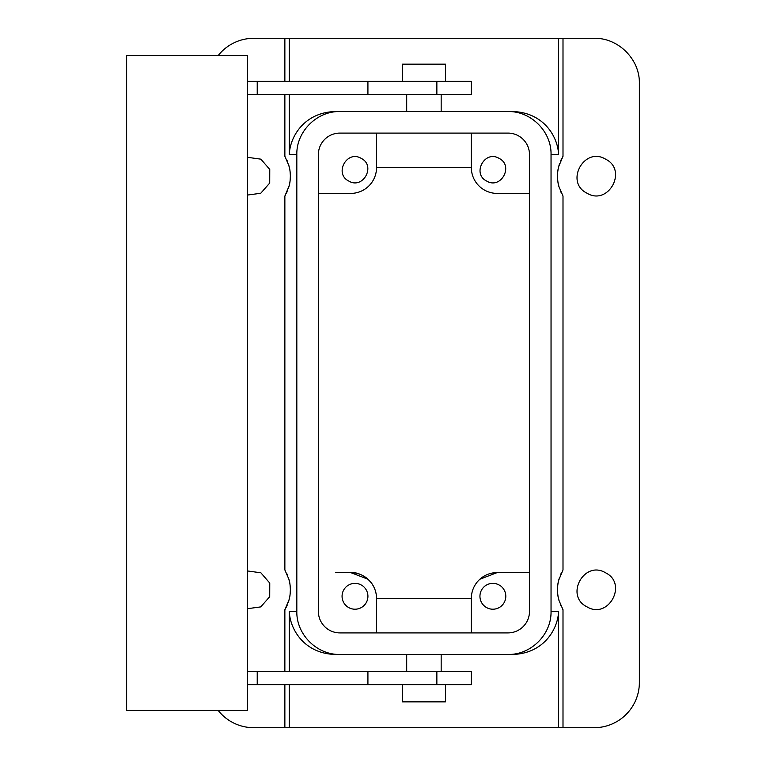 <?xml version="1.0" encoding="UTF-8"?>
<svg xmlns="http://www.w3.org/2000/svg" width="766" height="766" viewBox="0 0 766 766"><rect width="100%" height="100%" fill="white"/><g stroke="black" fill="none" stroke-linecap="round" stroke-linejoin="round"><path stroke-width="1.15" d="M501.452 572.585L497.182 572.585L479.87 579.23L497.182 572.585L529.498 572.585L512.263 572.585M367.996 579.23L350.684 572.585A25.852 25.852 0 0 1 376.537 598.438C376.365 580.159 359.13 571.541 350.684 572.585L335.604 572.585M406.698 671.686L406.698 654.451L339.932 654.451C316.865 655.016 296.26 634.42 296.825 611.364L296.825 154.636C296.231 131.608 316.904 110.955 339.932 111.549L507.935 111.549C530.962 110.955 551.635 131.608 551.041 154.636L551.041 611.364L558.577 611.364L558.577 727.7L253.738 727.7A45.242 45.242 0 0 1 218.205 710.465M289.289 81.388L289.289 38.3L594.129 38.3C618.306 37.678 639.993 59.365 639.371 83.542L639.371 682.458A45.242 45.242 0 0 1 594.129 727.7L558.577 727.7M376.537 632.908L376.537 598.438L471.329 598.438A25.852 25.852 0 0 1 497.182 572.585M558.577 611.364C558.012 629.03 543.831 653.427 512.923 654.451L441.168 654.451L441.168 671.686M296.825 611.364L289.289 611.364C289.854 629.03 304.035 653.427 334.943 654.451M284.866 671.686L284.866 609.726L289.127 599.548C289.529 596.657 290.027 598.514 290.362 589.466C289.921 580.867 289.376 582.026 288.887 579.22L284.866 569.914L284.866 196.086L289.127 185.908C289.529 183.017 290.027 184.874 290.362 175.826C289.921 167.227 289.376 168.386 288.887 165.58L284.866 156.274L284.866 94.314M284.866 727.7L284.866 684.613M289.289 38.3L253.738 38.3A45.242 45.242 0 0 0 218.205 55.535M284.866 81.388L284.866 38.3M284.866 609.726A38.779 38.779 0 0 0 285.613 608.424M286.197 607.304A38.779 38.779 0 0 0 287.135 605.303M288.332 602.191A38.779 38.779 0 0 0 290.218 593.171M290.17 585.971A38.779 38.779 0 0 0 288.887 579.211M287.547 575.314A38.779 38.779 0 0 0 286.886 573.772M284.866 196.086A38.779 38.779 0 0 0 285.613 194.784M286.197 193.664A38.779 38.779 0 0 0 287.135 191.663M288.332 188.551A38.779 38.779 0 0 0 290.218 179.531M290.17 172.331A38.779 38.779 0 0 0 288.878 165.571M287.547 161.674A38.779 38.779 0 0 0 286.886 160.132M247.274 157.279L260.88 159.165L269.766 169.449L269.718 183.045L260.746 193.262L247.274 195.081M247.274 570.919L260.88 572.805L269.766 583.089L269.718 596.685L260.746 606.902L247.274 608.721M562.818 195.78A38.779 38.779 0 0 0 563 196.086L563 569.914A38.779 38.779 0 0 0 562.254 571.216M561.67 572.336A38.779 38.779 0 0 0 560.731 574.337M559.534 577.449A38.779 38.779 0 0 0 557.648 586.469M557.696 593.669A38.779 38.779 0 0 0 558.979 600.429M560.319 604.326A38.779 38.779 0 0 0 560.98 605.868M562.818 609.42A38.779 38.779 0 0 0 563 609.726L563 727.7M563 38.3L563 156.274A38.779 38.779 0 0 0 562.254 157.576M561.67 158.696A38.779 38.779 0 0 0 560.731 160.697M559.534 163.809A38.779 38.779 0 0 0 557.648 172.829M557.696 180.029A38.779 38.779 0 0 0 558.979 186.789M560.319 190.686A38.779 38.779 0 0 0 560.98 192.228M586.986 193.195C564.465 182.26 584.199 146.124 605.58 159.165C628.101 170.1 608.367 206.236 586.986 193.195M605.58 572.805C628.101 583.74 608.367 619.876 586.986 606.835C564.465 595.9 584.199 559.764 605.58 572.805M563 156.274L558.74 166.452C558.337 169.343 557.84 167.486 557.504 176.534C557.945 185.133 558.491 183.974 558.979 186.78L563 196.086M563 569.914L558.74 580.092C558.337 582.983 557.84 581.126 557.504 590.174C557.945 598.773 558.491 597.614 558.979 600.42L563 609.726M529.498 611.364A21.544 21.544 0 0 1 507.954 632.908L339.913 632.908A21.544 21.544 0 0 1 318.369 611.364L318.369 154.636A21.544 21.544 0 0 1 339.913 133.093L507.954 133.093A21.544 21.544 0 0 1 529.498 154.636L529.498 611.364A21.544 21.544 0 0 1 529.498 611.402M361.188 584.937A12.926 12.926 0 0 0 343.647 590.088A12.926 12.926 0 0 0 348.798 607.63A12.926 12.926 0 0 0 366.34 602.478A12.926 12.926 0 0 0 361.188 584.937M471.329 632.908L471.329 598.438M499.068 584.937A12.926 12.926 0 0 0 481.527 590.088A12.926 12.926 0 0 0 486.678 607.63A12.926 12.926 0 0 0 504.22 602.478A12.926 12.926 0 0 0 499.068 584.937M551.041 611.364C551.606 634.42 531.001 655.016 507.935 654.451L512.923 654.451M339.932 654.451L507.935 654.451M296.825 154.636L289.289 154.636C289.845 136.98 304.045 112.564 334.943 111.549L339.932 111.549M558.577 38.3L558.577 154.636C558.012 136.97 543.831 112.573 512.923 111.549L441.168 111.549L441.168 94.314M406.698 94.314L406.698 111.549L334.943 111.549M512.923 111.549L507.935 111.549M529.498 193.415L497.182 193.415A25.852 25.852 0 0 1 471.329 167.562L376.537 167.562A25.852 25.852 0 0 1 350.684 193.415L318.369 193.415M376.537 167.562L376.537 133.093M348.798 181.063C333.775 173.767 346.941 149.676 361.188 158.371C376.211 165.667 363.046 189.757 348.798 181.063M471.329 167.562L471.329 133.093M499.068 158.371C514.091 165.667 500.926 189.757 486.678 181.063C471.655 173.767 484.821 149.676 499.068 158.371M247.274 671.686L367.919 671.686L367.919 684.613L257.223 684.613L257.223 671.686M367.919 684.613L471.329 684.613L471.329 671.686L367.919 671.686M247.274 55.535L247.274 710.465L126.629 710.465L126.629 55.535L247.274 55.535M247.274 684.613L257.223 684.613M247.274 81.388L471.329 81.388L471.329 94.314L247.274 94.314M257.223 81.388L257.223 94.314M402.389 684.613L402.389 701.847L445.477 701.847L445.477 684.613M402.389 81.388L402.389 64.153L445.477 64.153L445.477 81.388M289.289 611.364L289.289 671.686M289.289 684.613L289.289 727.7M289.289 154.636L289.289 94.314M551.041 154.636L558.577 154.636M436.859 684.613L436.859 671.686M436.859 81.388L436.859 94.314M367.919 81.388L367.919 94.314"/></g></svg>
